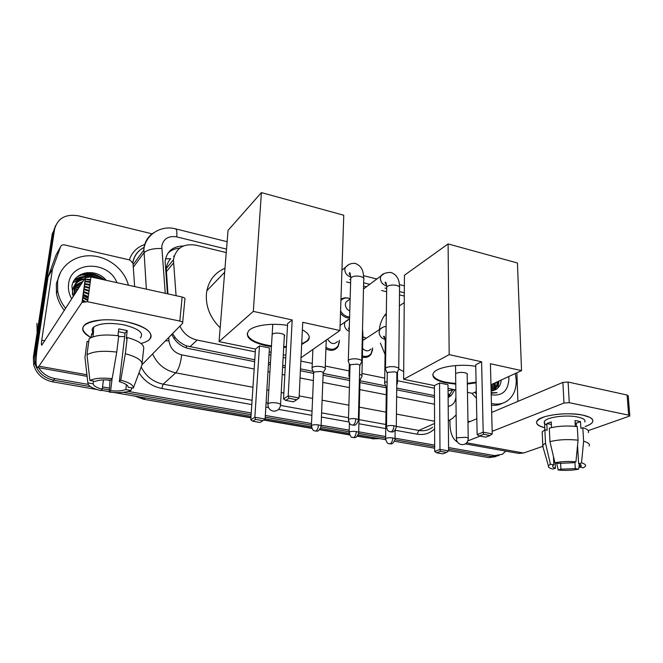 <?xml version="1.0" encoding="UTF-8"?>
<svg xmlns="http://www.w3.org/2000/svg" width="663" height="663" viewBox="0 0 663 663"><rect width="100%" height="100%" fill="white"/><g stroke="black" fill="none" stroke-linecap="round" stroke-linejoin="round"><path stroke-width="0.99" d="M372.598 349.832L370.982 354.365C368.843 357.059 365.968 357.979 362.354 357.133M339.423 341.685L338.097 346.592C335.08 350.661 331.028 351.423 325.923 348.862M349.575 318.083C346.036 318.041 343.011 316.425 340.5 313.234M215.193 282.073L221.84 275.162M172.554 333.588L175.446 337.89C178.48 341.511 182.176 344.172 186.527 345.879L254.774 359.777M268.548 362.52L270.454 362.901M282.711 365.346L285.322 365.86M300.488 368.885L313.143 371.413M323.196 373.41L349.658 378.689M358.691 432.508L359.984 380.719L385.725 385.874M396.706 388.07L434.456 395.596M165.477 258.868L170.648 258.661C168.211 261.487 166.744 264.786 166.256 268.556L167.938 293.908M448.055 390.797L454.172 389.629M179.872 326.13C183.51 333.547 189.27 338.196 197.143 340.061L255.296 351.862M269.029 354.647L270.927 355.036M283.142 357.514L285.745 358.037M300.869 361.111L312.281 363.423M325.26 366.059L349.119 370.899M361.957 373.501L384.722 378.125M397.444 380.703L434.431 388.211M226.249 252.578L195.917 245.169C183.369 243.271 175.877 248.144 173.424 259.78L176.076 295.698M404.281 296.046L399.482 294.869M386.645 291.737L381.581 290.502M366.407 286.797L363.556 286.101M350.611 282.935L346.55 281.949M362.843 336.945L364.625 337.401M340.956 299.436C343.028 297.861 345.464 297.438 348.266 298.151M86.72 272.626C93.359 273.255 99.284 275.692 104.514 279.935C99.284 275.692 93.359 273.255 86.72 272.626M497.822 384.092L497.888 385.36L497.822 384.092M505.828 451.113L502.297 454.304L494.465 455.605L448.578 447.558M36.026 361.691L35.611 353.785L54.581 229.257C57.623 218.276 65.496 213.784 78.209 215.782L152.316 233.89M88.187 384.399L54.863 378.556C47.852 377.172 42.432 373.559 38.603 367.708M434.663 445.122L395.032 438.177M385.634 436.527L358.716 431.812M349.219 430.146L321.116 425.223M311.511 423.541L265.333 415.444M251.252 412.974L128.291 391.427M109.552 388.145L102.566 386.919M498.999 455.564L491.623 456.616L448.594 449.108L491.623 456.616L498.999 455.564M54.863 378.556L53.645 380.189L90.45 386.612L53.645 380.189C43.799 377.976 37.518 372.258 34.799 363.042L34.484 355.542L53.413 231.528L55.601 225.569M434.663 446.68L394.991 439.751L434.663 446.68M385.617 438.119L358.65 433.411L385.617 438.119M349.177 431.762L321.041 426.848L349.177 431.762M311.444 425.174L265.233 417.11L311.444 425.174M251.144 414.648L123.21 392.33L251.144 414.648M109.436 389.927L102.342 388.684L109.436 389.927M80.298 274.706L93.027 276.297L80.298 274.706M448.113 397.518L451.072 395.587L454.926 389.778M171.767 334.392C175.281 342.017 181.057 346.766 189.096 348.655L254.65 361.666M268.432 364.401L270.347 364.783M282.612 367.219L285.214 367.733M300.405 370.75L313.665 373.385M323.08 375.25L349.6 380.512M359.934 382.568L386.347 387.805M396.689 389.861L434.464 397.361M183.369 245.998C172.886 246.197 166.803 251.269 165.112 261.222L167.432 293.792M167.772 253.423C170.897 250.224 174.841 248.492 179.615 248.211M452.357 390.308L448.113 397.038M497.084 383.918L496.836 382.054M103.146 279.637C97.577 275.476 91.378 273.28 84.549 273.048M96.881 389.521L52.435 381.797L53.645 380.189C43.799 377.976 37.518 372.258 34.799 363.042L34.484 355.542L53.413 231.528L54.581 229.257M496.148 456.567L488.805 457.619L448.611 450.641M434.671 448.221L394.526 441.243M385.626 439.693L358.177 434.928M349.169 433.362L320.56 428.389M311.428 426.798L265.134 418.759M251.028 416.306L114.044 392.504M109.329 391.684L101.315 390.292M52.435 381.797C42.631 379.609 36.382 373.924 33.68 364.749L33.365 357.282L52.261 233.79L53.413 231.528M582.852 415.129L589.656 417.276C595.084 420.466 593.567 423.549 585.106 426.508C589.142 425.198 591.636 423.715 592.598 422.041C593.866 419.165 590.609 416.861 582.852 415.129C569.89 412.974 557.318 413.455 545.143 416.588C533.889 420.69 533.756 424.436 544.762 427.801C538.199 426.077 535.58 423.864 536.906 421.154C539.367 415.411 567.138 411.615 582.852 415.129M449.937 420.135L449.978 424.146C450.243 433.287 452.763 439.296 457.536 442.155M465.327 443.887L518.839 453.442L523.571 453.003L542.475 446.464M588.255 430.627L629.817 415.991L628.665 415.146L627.082 395.024L628.234 395.91L629.784 415.66M569.26 402.698L563.989 403.029L562.879 382.402L568.108 382.037L569.26 402.698L628.665 415.146M467.854 440.895L480.02 436.105M492.161 431.323L563.989 403.029M568.108 382.037L627.082 395.024M562.879 382.402L491.673 412.452M476.83 418.718L467.97 422.455M517.902 401.38L516.867 372.772M575.128 422.845L576.263 423.193L576.454 426.5M577.556 445.37L578.625 463.76C580.846 464.481 581.675 465.31 581.12 466.23L579.876 467.2L579.694 464.158M574.912 462.186L575.277 468.592L560.923 469.189L560.608 463.031M575.335 426.375L574.995 420.549L577.962 421.03L580.515 421.66L580.912 428.364L582.81 427.701C587.443 429.069 589.283 430.718 588.321 432.649M546.892 425.116C544.53 424.013 543.718 422.779 544.464 421.411C546.262 417.226 566.351 414.491 577.722 417.019C583.39 418.27 585.76 419.952 584.832 422.058M551.517 427.585L551.243 421.9L546.818 423.558L547.132 430.196L544.878 429.765L545.5 443.166L550.423 464.216L553.87 464.829L553.464 456.575M542.284 434.116L542.185 431.878L544.878 429.765M549.304 428.141C557.939 425.986 567.255 425.472 577.266 426.607L578.061 440.191L575.923 461.871L573.047 462.757L558.387 463.396L554.931 462.791L549.95 441.608L549.304 428.141M543.154 447.641L542.79 445.18L545.5 443.166M549.95 441.608C558.627 439.561 568 439.088 578.061 440.191M556.68 463.097L558.188 470.026L560.923 469.189M575.277 468.592L578.633 469.18L579.346 464.009M578.633 469.18C572.169 470.423 565.357 470.705 558.188 470.026M555.163 462.824L555.428 468.227L552.702 469.072C549.42 468.177 547.994 467.1 548.434 465.849L550.423 464.216M554.931 462.791C561.47 461.465 568.464 461.158 575.923 461.871M555.428 468.227C553.083 467.498 552.204 466.653 552.801 465.683L553.87 464.829M578.625 463.76L581.509 462.873L583.631 441.251L582.81 427.701M583.631 441.251C588.28 442.577 590.128 444.16 589.15 446.008M581.509 462.873C585.139 463.934 586.357 465.161 585.18 466.561L583.241 467.796L579.876 467.2M576.263 423.193L580.515 421.66M546.818 423.558L551.367 424.453M515.325 373.484L516.245 380.239C516.402 389.272 513.502 396.093 507.535 400.701C502.902 403.949 497.532 404.869 491.432 403.469M491.167 393.209L497.134 392.67L491.159 392.695M501.228 380.123C500.78 384.631 498.849 387.855 495.443 389.803L491.117 391.071M508.761 376.526L508.927 378.656C508.206 390.946 502.297 396.317 491.208 394.767M492.717 390.872L492.824 390.789C495.518 388.659 497.051 385.659 497.399 381.797M493.189 390.756L493.711 390.391C496.405 388.253 497.93 385.253 498.286 381.382M491.101 390.673L493.894 383.421M491.258 391.062C493.322 388.941 494.49 386.256 494.772 383.015M491.001 386.579L491.283 384.631M476.324 393.996L474.841 392.247M502.653 403.187C499.289 404.977 495.559 405.657 491.482 405.234M476.407 398.148L471.774 393.217M491.101 390.606L492.004 384.291M494.515 389.189L495.476 382.684M497.896 387.963L498.982 381.059M491.996 393.316L492.311 392.877M493.91 389.852L495.037 382.891M379.319 329.693C379.882 324.522 381.49 319.989 384.134 316.11L386.322 313.367M403.684 371.645L398.96 369.084M385.079 354.481L380.38 343.111M455.763 384.134L445.785 382.866C435.376 380.487 431.281 377.164 433.486 372.888C436.925 366.962 459.749 363.324 475.769 366.39M481.603 361.791L483.186 432.201L492.228 433.884L490.405 363.73L521.532 370.609L517.447 262.987L448.089 243.926L449.183 354.63L481.603 361.791L475.736 364.749L477.145 434.605L483.186 432.201L483.609 434.315L490.065 435.508L492.228 433.884M476.1 382.849L467.324 384.034M449.183 354.63L403.626 379.302L434.422 385.593L439.569 382.99L447.997 384.731L448.611 450.898L446.589 452.415L440.423 451.346L439.975 449.398L439.569 382.99M448.031 388.369L455.829 389.968M467.465 392.339L472.454 393.358L476.274 391.584M490.951 384.78L521.532 370.609M448.089 243.926L404.447 275.236L403.626 379.302M490.065 435.508L485.788 437.166L479.366 435.989L483.609 434.315M477.145 434.605L479.366 435.989M446.589 452.415L442.851 453.865L436.71 452.812L434.688 451.503L434.422 385.593M434.688 451.503L439.975 449.398L448.611 450.898M436.71 452.812L440.423 451.346M455.638 374.031L455.647 374.769M467.175 374.761L467.216 374.703C468.865 372.689 459.741 371.487 456.517 373.302M476.084 382.17L467.316 383.355M455.754 383.463C441.989 382.369 434.323 379.451 432.765 374.703M220.166 327.804C210.262 318.008 205.671 306.754 206.4 294.041L206.856 290.742C209.185 279.91 215.226 272.418 224.981 268.25M217.025 280.167L220.033 277.043M271.432 346.633L266.012 345.713C250.465 341.967 244.688 336.978 248.7 330.746C253.432 325.301 271.83 322.682 287.51 325.417M292.192 319.964L288.214 395.952L299.088 397.974L302.734 322.293L339.928 330.505L343.766 215.243L261.404 192.602L253.324 311.378L292.192 319.964L287.609 323.602L283.524 398.944L288.214 395.952L288.985 398.322L296.751 399.756L299.088 397.974M302.369 329.876C308.975 333.431 310.823 337.028 307.922 340.674L301.665 344.495M286.325 347.255L283.706 347.337M253.324 311.378L219.055 341.619L255.487 349.053L259.473 345.895L269.435 347.951L265.117 419.041L262.938 420.69L255.611 419.43L254.849 417.259L259.473 345.895M269.195 351.854L271.092 352.244M283.3 354.738L285.894 355.269M301.027 357.747L339.928 330.505M261.404 192.602L228.039 230.401L219.055 341.619M296.751 399.756L293.411 401.828L285.687 400.402L288.985 398.322M283.524 398.944L285.687 400.402M262.938 420.69L260.053 422.48L252.76 421.229L250.796 419.845L255.487 349.053M250.796 419.845L254.849 417.259L265.117 419.041M252.76 421.229L255.611 419.43M272.161 334.434L272.087 335.693M309.281 337.218L307.955 339.937L306.331 341.395L301.698 343.766M284.303 336.472L284.336 336.431C287.013 333.895 275.22 331.657 272.418 334.193M286.366 346.534L283.747 346.616M271.474 345.904C256.556 343.583 248.443 339.489 247.158 333.605M349.782 310.972C346.956 309.629 345.473 307.425 345.34 304.35L345.953 302.055L348.713 299.999M340.923 300.579C343.31 297.919 346.384 297.306 350.147 298.756M398.753 369.581C399.383 368.495 398.322 367.625 395.571 366.971C391.742 366.332 388.609 366.581 386.173 367.7L385.302 368.636L385.742 369.681M396.3 426.64L396.864 373.692C397.319 372.921 396.549 372.291 394.551 371.827L387.772 372.341L387.258 373.559M349.608 316.997C345.771 316.674 342.763 314.643 340.575 310.881M361.708 362.006C362.421 360.838 361.285 359.885 358.293 359.164C354.349 358.509 351.199 358.766 348.854 359.943L348.1 360.788L348.564 361.94M358.393 419.82L359.736 366.142C360.249 365.305 359.429 364.625 357.266 364.111L350.445 364.658L350.023 365.877M362.76 340.102L364.642 339.282M387.151 381.391L384.656 382.559L384.863 383.811M362.835 337.069L366.407 338.122M372.689 347.942L371.156 353.495C368.968 356.213 366.042 357.017 362.379 355.89M387.076 386.38L386.347 387.59M370.866 349.086C368.363 351.655 365.595 351.415 362.562 348.365M397.41 383.753L396.772 382.211M349.766 374.694L348.796 375.623L349.202 376.634M339.398 340.218L338.196 345.738C335.088 349.824 331.019 350.362 325.981 347.362M337.558 341.47C334.028 344.893 330.704 344.114 327.605 339.133M361.882 376.717C362.47 375.813 361.691 375.034 359.528 374.363M359.984 380.719L359.404 379.476M325.127 369.448C327.63 366.995 315.638 365.023 312.505 367.385L311.875 368.089L312.298 369.2M321.091 425.969L323.146 373.476C323.66 372.656 322.806 371.993 320.585 371.471L314.013 371.993L313.682 373.087M149.183 339.837C154.479 332.967 146.838 326.925 126.243 321.712C109.76 318.215 90.707 319.624 84.914 324.646C80.555 328.765 82.593 333.083 91.038 337.6C77.123 328.666 80.977 322.757 102.583 319.881C110.265 319.483 118.155 320.088 126.243 321.712C136.661 323.95 144.07 327.025 148.454 330.928C153.625 336.531 151.147 340.724 141.012 343.492M52.568 268.805L48.134 276.819L52.568 268.805L60.573 246.752C61.286 245.211 62.604 244.597 64.518 244.904L129.998 260.037L133.039 263.41L134.639 286.573M47.993 277.366L37.401 347.047C35.595 359.561 35.578 366.374 37.352 367.484L38.976 366.175L82.021 302.361L85.411 277.615L41.744 345.232C41.305 344.967 41.305 343.285 41.752 340.185L52.427 269.369M48.134 276.819L56.04 255.073L60.573 246.752M142.006 364.733L182.582 323.362C183.187 322.45 182.259 321.679 179.814 321.058L182.143 297.032C184.563 297.679 185.474 298.483 184.878 299.444L182.673 322.442M85.411 277.615L90.955 276.952L87.615 301.74L179.814 321.058M87.615 301.74L82.021 302.361M90.955 276.952L182.143 297.032M92.132 330L93.259 330.961M118.437 331.649L125.083 333.099L119.34 381.681C125.125 383.338 128.067 385.195 128.158 387.233L133.304 388.145C133.702 385.203 129.517 382.551 120.765 380.189L125.332 353.727L127.23 337.492L126.277 338.594L127.221 330.58L118.768 328.881L117.948 335.702M126.401 384.648L125.837 389.546C122.323 390.905 117.252 391.303 110.638 390.722L112.097 378.697M124.669 336.58L118.644 336.514M92.803 332.047C91.66 330.191 91.983 328.5 93.781 326.992C99.856 323.179 109.826 322.458 123.674 324.82C138.658 328.575 144.219 332.967 140.365 337.997M92.911 336.854L93.624 331.401L91.56 334.111L91.113 337.566M88.726 341.685L87.085 341.37L84.955 357.382L87.847 382.866L93.127 383.794L93.466 381.092M89.124 338.694C95.066 335.105 104.936 334.144 118.727 335.809L116.763 352.086L112.146 378.648L110.754 380.148C103.884 379.543 98.704 379.965 95.232 381.407L89.919 380.471L86.994 354.813L89.124 338.694M86.994 354.813C92.953 351.365 102.873 350.462 116.763 352.086M110.05 380.081L109.304 392.115L110.638 390.722M125.837 389.546L130.951 390.441L131.904 387.896M130.951 390.441C126.177 392.537 118.959 393.093 109.304 392.115M103.436 379.899L102.276 389.264L100.975 390.664C92.331 388.468 87.955 385.866 87.847 382.866M89.919 380.471C94.585 378.217 101.994 377.612 112.146 378.648M102.276 389.264C96.525 387.689 93.475 385.858 93.127 383.794M127.23 337.492C139.263 340.939 144.725 344.868 143.622 349.285L142.073 363.324M125.332 353.727C137.456 357.059 142.968 360.854 141.874 365.106L133.304 388.145M119.34 381.681L120.765 380.189M125.083 333.099L127.221 330.58M91.56 334.111L93.226 334.442M65.645 308.361C61.361 303.082 58.7 297.297 57.664 290.991L57.598 281.46C59.885 265.697 75.184 254.65 91.975 255.843C108.773 256.929 124.495 269.692 128.398 285.198M64.361 310.359C60.101 305.104 57.457 299.344 56.43 293.071L56.363 283.582L60.582 272.211M71.72 298.914C68.96 294.016 67.924 288.993 68.612 283.83C70.924 260.65 108.691 260.393 116.92 282.67M106.229 280.316C96.052 267.512 73.75 271.548 71.927 286.283L73.179 296.651M84.698 278.725C77.828 280.159 73.759 284.187 72.482 290.808L72.482 294.579M96.4 278.153C87.731 275.037 80.894 276.653 75.889 283.01M99.384 278.808C89.049 272.195 75.209 277.573 74.107 288.248L74.604 294.422M90.616 279.488L85.187 279.256M84.284 279.38C80.662 279.968 77.629 281.634 75.192 284.369M90.226 282.339L84.847 281.725M82.626 281.949L74.646 285.803M90.325 281.626L84.939 281.104M83.041 281.311L74.762 285.438M89.837 285.247L84.499 284.261M80.994 284.485L74.256 287.319M89.936 284.518L84.591 283.623M81.4 283.855L74.339 286.93M89.439 288.214L84.151 286.855M79.386 286.996L74.032 288.919M89.538 287.469L84.234 286.209M79.784 286.366L74.074 288.513M89.033 291.231L83.787 289.507M77.795 289.474L73.991 290.609M89.132 290.469L83.878 288.836M78.184 288.853L73.983 290.179M88.618 294.306L83.414 292.201M76.22 291.919L74.165 292.408M88.726 293.527L83.505 291.521M76.61 291.314L74.099 291.952M88.196 297.447L83.041 294.952M88.303 296.651L83.132 294.256M75.052 293.734L74.455 293.85M87.765 300.662L82.66 297.745M87.872 299.85L82.751 297.041M84.06 301.532L82.27 300.588M85.278 301.474L82.369 299.867M37.169 332.453L36.937 323.362M83.513 301.615L82.22 300.919M88.129 297.902L82.999 295.226M73.891 293.825L72.416 293.966M90.574 279.794L87.383 279.148M83.422 278.99L79.038 279.678M78.466 279.844L73.071 282.471M92.414 277.275L88.817 276.546M84.939 276.421C80.985 276.637 77.447 277.88 74.339 280.134M103.511 279.72C95.049 273.297 86.53 272.145 77.936 276.256M83.032 301.74L82.171 301.275M88.08 298.3L82.95 295.582M73.261 294.148L72.449 294.231M90.524 280.159L85.179 279.297M82.013 279.405L78.524 280.084M78.06 280.225L72.963 282.728M87.35 276.753L86.356 276.711M83.546 276.844L74.132 280.466M102.674 279.529C93.989 273.371 85.461 272.51 77.099 276.943M448.08 393.598L449.928 395.107M186.27 347.901L186.527 345.879M173.656 337.989L175.446 337.89M189.9 346.84L197.143 340.061M166.189 271.88L173.408 263.112M226.522 249.114L176.706 236.873C168.427 235.597 163.446 238.721 161.764 246.255L165.244 293.311M146.374 289.159L143.838 248.55C144.816 241.407 148.305 236.011 154.313 232.381M133.304 267.222L143.747 253.075C147.078 249.777 153.07 248.26 161.731 248.526M434.596 428.77C429.897 433.461 424.08 435.268 417.143 434.19L395.123 430.246M385.75 428.571L358.915 423.765M348.771 421.95L321.439 417.052M311.867 415.336L278.568 409.378M268.548 407.579L265.838 407.099M251.807 404.587L161.772 388.468C152.1 386.512 144.517 381.3 139.015 372.821M129.343 259.888C131.978 252.189 137.216 247.009 145.056 244.357M494.465 455.605L488.805 457.619M35.611 353.785L33.365 357.282M456.136 414.93L452.257 418.577L448.329 420.906M434.572 423.458L418.792 430.453C424.063 431.323 428.688 430.237 432.649 427.179M144.186 247.34C138.02 250.573 134.241 255.636 132.857 262.54M252.951 387.267L175.753 372.838L163.173 384.184L252.089 400.278M168.709 337.508L168.966 340.807C170.109 348.191 174.352 352.873 181.695 354.862C180.609 363.49 178.629 369.482 175.753 372.838C164.988 370.435 157.264 364.136 152.589 353.951M141.178 366.979C145.819 376.302 153.145 382.037 163.173 384.184L161.772 388.468M434.563 421.212L396.433 414.085M385.99 412.129L359.321 407.148M348.887 405.201L322.102 400.187M312.588 398.413L299.187 395.91M283.847 393.043L281.211 392.546M268.813 390.234L266.891 389.869M266.103 402.814L268.043 403.162M280.598 405.441L312.041 411.135M321.605 412.858L348.531 417.731M359.014 419.629L385.816 424.486M396.308 426.384L418.792 430.453L417.143 434.19M448.196 406.369C452.373 405.582 454.893 402.864 455.763 398.198L455.92 397.145M404.314 292.797L399.516 291.621M386.695 288.471L384.988 288.049M369.747 284.303L363.639 282.803M350.71 279.629L349.799 279.405M181.695 354.862L254.161 369.001M267.993 371.703L269.907 372.076M282.206 374.479L284.825 374.985M300.057 377.96L313.359 380.554M322.798 382.394L349.401 387.59M359.76 389.612L386.247 394.775M396.615 396.805L434.497 404.198M165.443 340.84L168.966 340.807M133.122 264.62L143.705 250.191L143.979 248.376C146.407 233.906 161.639 225.03 175.521 228.851C176.739 229.398 177.129 232.075 176.706 236.873M174.112 256.291L173.408 256.125M357.473 435.997L373.037 438.691L357.241 436.237M250.929 417.839L143.664 399.275L250.954 417.549M264.089 419.82L311.743 428.074M319.831 429.475L349.492 434.613M136.296 396.375L144.186 399.051L145.396 397.949M374.885 437.829L373.037 438.691L379.551 438.641M466.661 442.809L523.571 453.003M467.954 421.162L470.092 421.569M495.394 385.211L495.46 386.471M465.724 437.307C467.854 437.737 468.691 438.301 468.252 439.005C467.589 442.95 465.293 444.815 461.365 444.6C458.166 443.754 456.517 441.657 456.426 438.301L457.296 437.754L465.724 437.307M456.426 439.022L455.531 365.553M276.877 402.971C280.093 403.659 281.294 404.513 280.499 405.541C279.504 409.519 277.035 411.383 273.09 411.118C269.476 410.107 267.777 407.646 268.009 403.742L268.233 403.568C270.173 402.615 273.057 402.416 276.877 402.971M267.927 404.853L272.775 324.323M393.938 425.721C393.747 428.746 392.877 430.768 391.336 431.779L390.557 431.895C391.775 431.24 393.333 434.174 396.292 427.345C396.756 426.674 395.968 426.135 393.938 425.721C390.449 425.265 387.971 425.513 386.504 426.466L386.488 427.163M386.67 285.811L386.289 285.761C382.667 284.684 380.695 282.214 380.355 278.352L380.96 275.941L383.728 273.836M398.761 368.446L399.549 288.471C400.162 287.17 399.134 286.143 396.474 285.388L396.101 285.305C391.642 284.642 388.51 285.214 386.72 287.013L386.695 288.38M355.84 418.817C355.608 421.9 354.763 423.955 353.288 425L352.55 425.14C353.711 424.477 355.302 427.444 358.368 420.582C358.898 419.87 358.053 419.273 355.84 418.817C352.385 418.353 349.931 418.593 348.473 419.522L348.448 420.292M361.741 360.763L363.714 279.778C364.41 278.377 363.307 277.267 360.423 276.438L360.042 276.347C355.65 275.675 352.55 276.222 350.76 277.979L350.719 279.471M350.752 276.985C347.064 275.841 345.083 273.338 344.801 269.476L345.249 267.462L348.34 264.91M392.745 437.961C392.562 440.878 391.725 442.801 390.25 443.738L389.537 443.845C390.722 443.199 392.198 446.033 395.024 439.445C395.438 438.84 394.676 438.342 392.745 437.961C389.363 437.539 386.985 437.771 385.609 438.649L385.593 439.262M385.145 339.34L384.905 339.307C381.374 338.345 379.443 335.95 379.12 332.113L379.949 329.287L382.592 327.456M385.907 340.873L385.261 342.556M356.238 431.572C356.014 434.53 355.202 436.494 353.793 437.464L353.114 437.58C354.257 436.909 355.675 439.842 358.675 433.179C359.139 432.525 358.327 431.986 356.238 431.572C352.89 431.141 350.528 431.356 349.161 432.226L349.136 432.889M361.907 375.639L362.885 335.105L362.404 333.398M349.177 331.351C346.161 329.975 344.578 327.63 344.437 324.331L345.075 321.886L348.058 319.649M318.431 424.95C318.182 427.95 317.386 429.955 316.044 430.958L315.406 431.091C316.466 430.42 317.967 433.378 321.058 426.69C321.58 425.986 320.701 425.406 318.431 424.95C315.124 424.511 312.787 424.718 311.428 425.571L311.386 426.292M38.976 366.175L86.919 374.769M41.752 340.185L44.811 340.765M80.853 274.416C86.099 274.051 91.187 274.979 96.118 277.209M370.982 354.365L366.142 357.349M166.256 268.556L173.424 259.78M35.935 361.318L33.68 364.749M142.189 248.476C137.017 251.791 133.901 256.448 132.824 262.457M404.364 285.844L399.383 284.609M376.866 278.999L363.589 275.692M227.127 241.705L175.521 228.851M448.221 396.938L451.072 395.587M349.633 434.92L319.599 429.723M311.883 428.389L263.775 420.06M143.664 399.275L135.012 396.151M379.626 438.649L372.192 438.823M581.12 466.23L581.053 465.061M544.853 429.781L544.464 421.411M542.79 445.18L542.185 431.878M548.434 465.849L542.566 445.611M493.711 390.391L492.824 390.789M404.231 302.626L399.375 305.883M386.305 314.66L384.134 316.11M467.158 373.791L468.235 438.293M224.658 272.228L206.856 290.742M284.386 335.072L280.557 404.43M307.955 339.937L307.922 340.674M399.549 287.104C399.565 279.297 396.615 274.391 390.714 272.402C385.609 272.601 382.36 273.778 380.96 275.941L363.49 288.977M345.953 302.055L350.139 298.93M386.529 284.634C385.07 282.927 384.714 282.148 385.476 282.289C385.849 281.709 386.264 283.283 386.72 287.013L385.493 368.255M387.134 373.012L385.302 368.636M390.557 431.895C389.297 431.215 387.399 432.102 386.504 426.466L387.275 372.739M396.98 373.078L398.372 369.937M363.73 278.278C363.324 272.062 362.727 266.352 355.186 263.385C348.697 263.012 346.79 266.269 345.249 267.462L341.934 270.148M350.644 275.651C349.202 274.225 348.829 273.28 349.534 272.816C349.89 272.045 350.304 273.761 350.76 277.979L348.324 360.39M349.89 365.263L348.1 360.788M352.55 425.14C352.119 424.237 349.882 426.699 348.473 419.522L350.047 364.981M359.876 365.462L361.302 362.371M362.752 340.509L379.949 329.287C381.366 327.837 383.421 326.851 386.123 326.329M384.988 338.42C383.579 336.903 383.214 336.199 383.918 336.307C384.333 335.669 384.789 337.384 385.278 341.445L384.656 382.559M386.239 387.109L384.482 382.891M389.537 443.845C389.206 443.282 387.043 444.981 385.609 438.649L386.363 386.877M397.535 371.835L397.419 382.766M396.739 384.838L397.087 384.068M395.032 438.84L395.123 430.204M362.901 333.903L362.504 329.296M340.094 325.425L349.55 318.953M349.318 363.838L348.987 375.275M349.683 377.827L348.796 375.623M353.114 437.58L352.094 437.282C351.249 437.746 350.271 436.063 349.161 432.226L349.418 423.16M349.268 328.367L348.871 328.019C348.324 327.853 348.448 328.467 349.227 329.867M360.1 380.139L361.526 377.04M312.886 349.442L312.091 367.733M313.566 372.498L311.875 368.089M315.406 431.091C314.958 430.179 312.795 432.682 311.428 425.571L313.715 372.241M326.262 340.069L325.177 368.28M323.295 372.838L324.746 369.78M37.352 367.484L87.102 376.36M106.851 379.891L110.025 380.454M85.643 277.366L82.262 302.113M93.16 331.749L93.781 326.992M57.664 290.991L56.43 293.071M37.576 329.809L36.904 330.912"/></g></svg>
